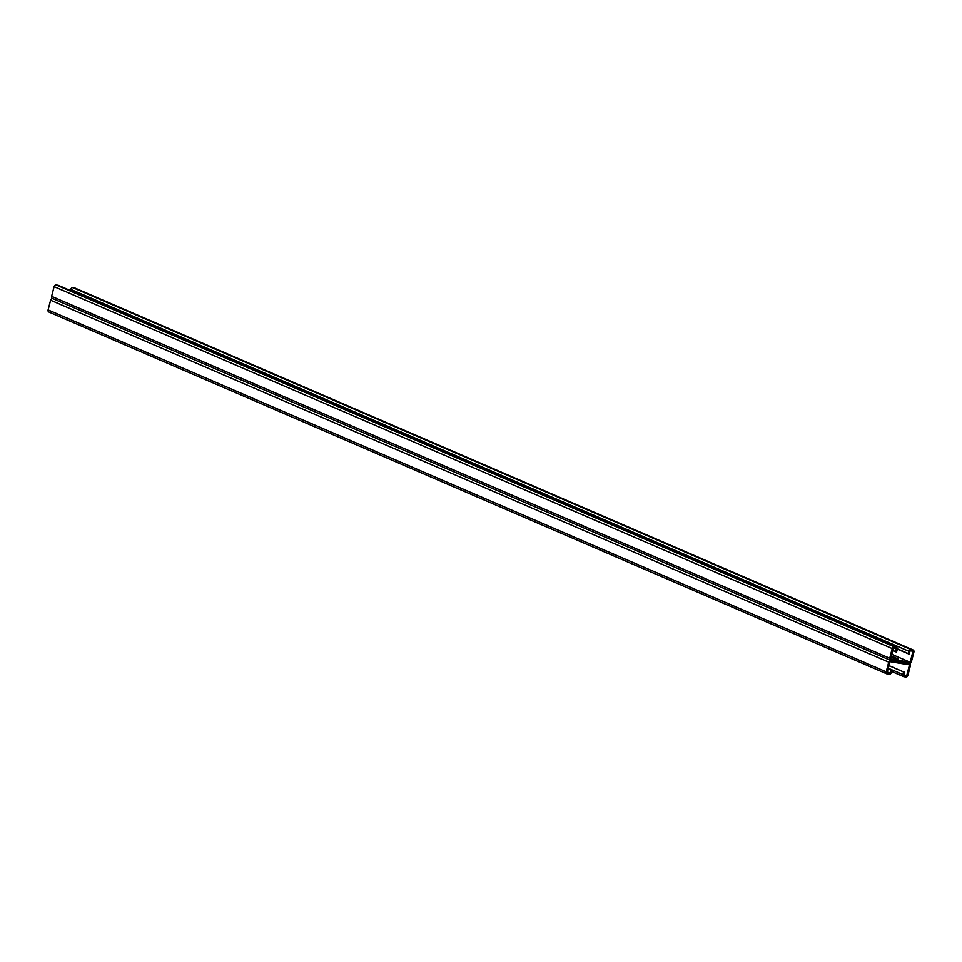 <?xml version="1.0" encoding="UTF-8"?>
<svg xmlns="http://www.w3.org/2000/svg" width="962" height="962" viewBox="0 0 962 962"><rect width="100%" height="100%" fill="white"/><g stroke="black" fill="none" stroke-linecap="round" stroke-linejoin="round"><path stroke-width="1.44" d="M887.289 671.957L890.018 673.135L890.848 669.901L891.906 670.069L891.233 672.654A2.02 1.587 113.4 0 1 889.153 674.338L887.301 674.037A2.02 1.587 113.4 0 1 886.218 671.837L888.72 662.145A2.02 1.587 113.4 0 1 890.812 660.461L909.306 663.467L890.812 660.461A2.02 1.587 -66.6 0 1 889.73 658.261L892.231 648.568A2.02 1.587 -66.6 0 1 894.323 646.885L896.175 647.186A2.02 1.587 -66.6 0 1 897.257 649.386L896.584 651.971L895.526 651.803L896.368 648.568L893.457 648.099L890.62 659.078L910.172 662.265L913.01 651.274L910.1 650.805L909.27 654.028L897.33 648.797M903.847 672.005L902.572 671.548L903.534 671.957L902.861 674.542A2.02 1.587 -66.6 0 0 903.943 676.743L905.795 677.044A2.02 1.587 -66.6 0 0 907.887 675.36L910.389 665.668A2.02 1.587 -66.6 0 0 909.306 663.467A2.02 1.587 113.4 0 0 911.387 661.784L913.9 652.092A2.02 1.587 113.4 0 0 912.818 649.891L910.966 649.591A2.02 1.587 113.4 0 0 908.886 651.274L908.212 653.859M75.264 288.203A2.02 1.587 113.4 0 0 74.699 287.963L72.847 287.662A2.02 1.587 113.4 0 0 70.767 289.346L70.442 290.572M891.846 654.352L910.172 662.265M891.028 657.515L898.267 659.054L891.437 655.916M894.047 658.477L891.101 657.202L894.047 658.477M895.526 651.803L892.832 650.528M52.694 298.533A2.02 1.587 -66.6 0 1 51.611 296.332L54.112 286.64A2.02 1.587 -66.6 0 1 56.205 284.956L58.057 285.257A2.02 1.587 -66.6 0 1 58.622 285.498M908.008 653.571L907.262 653.451M905.146 652.332L904.4 652.212M906.096 652.753L905.35 652.621M904.196 651.923L903.45 651.803M903.246 651.514L902.5 651.394M902.284 651.106L901.55 650.985M901.334 650.685L900.588 650.565M900.384 650.276L899.638 650.156M899.434 649.867L898.688 649.747M898.484 649.458L897.738 649.338M907.046 653.162L906.312 653.042M894.576 651.382L895.321 651.502M892.82 650.589L893.421 650.685M893.626 650.973L894.371 651.094M890.848 669.901L888.106 668.818M889.261 669.131L888.13 668.686M890.211 669.54L888.948 669.071M891.161 669.949L889.898 669.492M903.931 674.663L906.661 675.841L909.499 664.85L889.946 661.664L887.108 672.654L890.018 673.135M52.561 298.521A2.02 1.587 113.4 0 0 50.613 300.216L48.1 309.908A2.02 1.587 113.4 0 0 49.182 312.109M889.561 665.836L888.96 665.488M890.511 666.257L888.864 665.872M891.461 666.666L889.249 665.788M892.411 667.075L890.199 666.197M893.373 667.484L891.149 666.618M894.323 667.893L892.099 667.027M895.273 668.313L893.049 667.436M896.223 668.722L894.011 667.844M897.173 669.131L894.961 668.253M898.135 669.54L895.911 668.674M899.085 669.949L896.861 669.083M900.035 670.37L897.811 669.492M900.985 670.779L898.773 669.901M901.935 671.187L899.723 670.31M902.897 671.596L900.672 670.73M906.661 675.841L903.751 675.36L904.593 672.125L903.534 671.957M902.572 671.548L901.622 671.139M908.886 651.274L70.767 289.346M912.818 649.891L74.699 287.963M910.966 649.591L72.847 287.662M889.73 658.261L51.611 296.332M892.231 648.568L54.112 286.64M894.323 646.885L56.205 284.956M896.175 647.186L58.057 285.257M888.72 662.145L50.613 300.216M886.218 671.837L48.1 309.908M902.861 674.542L888.251 668.241M913.118 649.975L75 288.047M890.511 660.377L52.393 298.448M896.476 647.27L58.357 285.341M887 673.953L48.882 312.025M903.643 676.659L891.558 671.428"/></g></svg>
